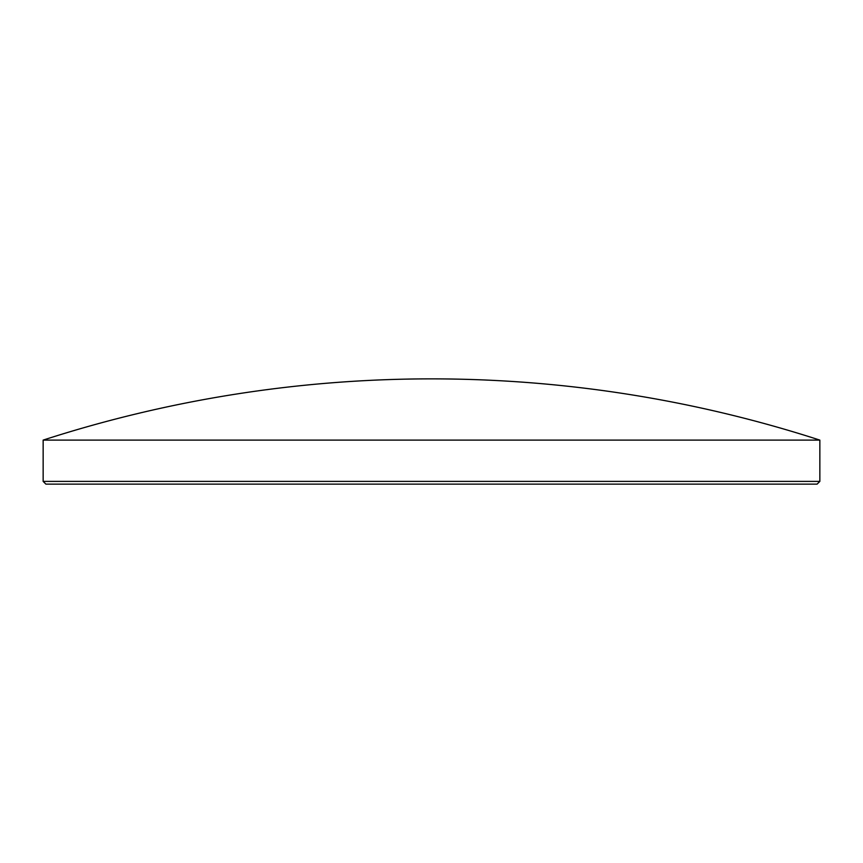 <?xml version="1.0" encoding="UTF-8"?>
<svg xmlns="http://www.w3.org/2000/svg" width="863" height="863" viewBox="0 0 863 863"><rect width="100%" height="100%" fill="white"/><g stroke="black" fill="none" stroke-linecap="round" stroke-linejoin="round"><path stroke-width="1.29" d="M819.85 481.392L817.099 484.132L45.901 484.132L43.15 481.392L819.85 481.392L819.85 440.108L43.15 440.108L43.15 481.392M819.85 440.108A1261.986 1261.986 0 0 0 43.15 440.108"/></g></svg>

